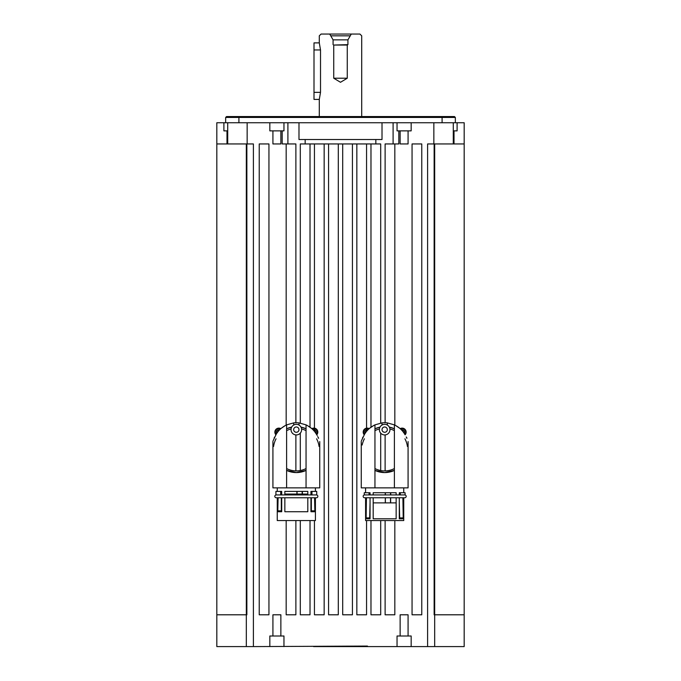 <?xml version="1.0" encoding="UTF-8"?>
<svg xmlns="http://www.w3.org/2000/svg" width="681" height="681" viewBox="0 0 681 681"><rect width="100%" height="100%" fill="white"/><g stroke="black" fill="none" stroke-linecap="round" stroke-linejoin="round"><path stroke-width="1.02" d="M316.427 494.934A1.413 1.413 0 0 1 317.84 496.347A1.413 1.413 0 0 1 316.427 497.76L276.231 497.76A1.413 1.413 0 0 1 274.818 496.347A1.413 1.413 0 0 1 276.231 494.934M296.329 494.934L307.812 494.934L307.812 491.401L284.845 491.401L284.845 494.934M311.966 491.401L310.945 491.401L310.945 494.934L316.733 494.934L316.733 491.401L311.966 491.401L311.966 494.934L280.7 494.934L280.7 491.401L281.713 491.401L281.713 494.934M302.16 494.048L302.16 491.401M297.035 494.048L297.035 491.401M272.919 441.56L272.919 487.868L319.738 487.868L319.738 441.56M280.7 491.401L275.924 491.401L275.924 494.934L280.7 494.934M296.925 491.401L296.925 494.048M302.39 494.048L302.39 491.401M315.414 497.76L315.414 520.556L277.252 520.556L277.252 497.76L277.78 497.76L277.78 511.72L278.103 497.76M307.812 497.76L307.812 511.72L284.845 511.72L284.845 497.76M314.562 497.76L314.877 511.72L314.877 497.76M314.877 511.72L310.945 511.72L310.945 497.76M314.562 510.835L311.345 510.835M281.313 510.835L278.103 510.835M277.78 511.72L281.713 511.72L281.713 497.76M316.631 434.597L316.631 434.597C320.683 443.237 320.683 443.237 316.639 434.597C320.683 443.237 320.683 443.237 316.639 434.597L316.197 433.857C314.128 430.239 310.749 427.242 306.05 424.867L306.05 487.868M300.993 427.106L306.05 428.792A22.967 22.967 0 0 0 300.993 427.106M306.05 470.409L296.329 472.571A22.967 22.967 0 0 0 306.05 470.409M298.985 425.046L298.985 422.892L306.05 424.867M307.114 425.387L311.43 428.289A5.303 5.303 0 0 0 311.43 428.298A23.324 23.324 0 0 1 316.197 433.857M286.616 487.868L286.616 424.867C281.917 427.242 278.529 430.239 276.46 433.857L276.043 434.597M276.46 433.857A23.324 23.324 0 0 1 281.236 428.289A5.303 5.303 0 0 0 281.236 428.289L285.552 425.387M298.891 428.953A2.647 2.647 0 0 1 297.01 432.197A2.647 2.647 0 0 1 293.766 430.315A2.647 2.647 0 0 1 295.648 427.072A2.647 2.647 0 0 1 298.891 428.953M301.453 428.281A5.303 5.303 0 0 1 297.691 434.759A5.303 5.303 0 0 1 291.204 430.988A5.303 5.303 0 0 1 294.975 424.51A5.303 5.303 0 0 1 301.453 428.281M311.345 511.72L311.345 497.76M311.345 494.934L310.945 494.048M307.812 494.048L284.845 494.048M281.713 494.048L281.313 494.934M281.313 497.76L281.313 511.72M286.616 424.867L293.681 422.892A23.324 23.324 0 0 1 298.985 422.892M361.262 441.56L361.262 487.868L374.95 487.868L374.95 424.867L382.015 422.892A23.324 23.324 0 0 1 387.319 422.892L394.384 424.867L394.384 487.868L408.081 487.868L408.081 441.56M395.448 425.387L399.764 428.289A5.303 5.303 0 0 0 399.764 428.298A23.324 23.324 0 0 1 404.54 433.857C402.471 430.239 399.083 427.242 394.384 424.867M374.95 424.867C370.251 427.242 366.872 430.239 364.803 433.857A23.324 23.324 0 0 1 369.57 428.289A5.303 5.303 0 0 0 369.57 428.289L373.886 425.387M393.839 428.536A22.967 22.967 0 0 0 389.328 427.106L394.384 428.792M394.384 470.409L384.671 472.571A22.967 22.967 0 0 0 394.384 470.409M387.319 425.046L387.319 422.892M404.957 434.597L404.982 434.597C409.026 443.237 409.026 443.237 404.982 434.597C409.026 443.237 409.026 443.237 404.982 434.597L404.54 433.857M364.803 433.857L364.369 434.597C360.317 443.237 360.317 443.237 364.361 434.597C360.317 443.237 360.317 443.237 364.361 434.597M387.319 429.634A2.647 2.647 0 0 1 384.671 432.282A2.647 2.647 0 0 1 382.015 429.634A2.647 2.647 0 0 1 384.671 426.987A2.647 2.647 0 0 1 387.319 429.634M389.966 429.634A5.303 5.303 0 0 1 384.671 434.938A5.303 5.303 0 0 1 379.368 429.634A5.303 5.303 0 0 1 384.671 424.331A5.303 5.303 0 0 1 389.966 429.634M374.95 487.868L394.384 487.868M399.287 494.934L399.287 492.729L400.3 492.729L400.3 494.934L364.267 494.934L364.267 492.729L370.055 492.729L370.055 494.934L373.188 494.934L373.188 492.729L396.155 492.729L396.155 494.934M390.502 494.934L390.502 492.729M385.378 494.934L385.378 492.729M385.259 492.729L385.259 494.934M390.732 494.934L390.732 492.729M400.3 494.934L405.076 494.934L405.076 492.729L400.3 492.729M404.769 494.934A1.413 1.413 0 0 1 406.182 496.347A1.413 1.413 0 0 1 404.769 497.76L364.573 497.76A1.413 1.413 0 0 1 363.16 496.347A1.413 1.413 0 0 1 364.573 494.934M366.123 518.786L366.123 497.76L370.055 497.76L370.055 518.786L366.123 518.786L366.438 497.76M396.155 497.76L396.155 518.786L373.188 518.786L373.188 497.76L384.671 497.76M403.748 497.76L403.748 520.556L365.586 520.556L365.586 497.76M385.378 502.884L385.378 497.76M390.502 502.884L390.502 497.76M402.897 497.76L403.22 518.786L403.22 497.76M403.22 518.786L399.287 518.786L399.287 497.76M385.301 497.76L385.301 502.884M390.656 502.884L390.656 497.76M402.897 517.9L399.687 517.9M369.655 517.9L366.438 517.9M369.034 494.934L369.034 492.729M399.687 518.786L399.287 502.884M396.155 502.884L373.188 502.884M370.055 502.884L369.655 518.786M382.015 422.892L382.015 425.046M407.425 446.472A22.967 22.967 0 0 0 404.94 438.802M380.007 427.106A22.967 22.967 0 0 0 374.95 428.792L380.007 427.106M364.395 438.802A22.967 22.967 0 0 0 362.164 445.016M375.503 470.656A22.967 22.967 0 0 0 384.671 472.571L374.95 470.409M394.384 430.639A21.307 21.307 0 0 0 389.924 428.953M379.411 428.953A21.307 21.307 0 0 0 374.95 430.639M374.95 468.562A21.307 21.307 0 0 0 394.384 468.562M362.471 438.343A2.12 2.12 -87.3 0 1 363.092 436.972M406.251 436.972A2.12 2.12 -92.7 0 1 406.872 438.343M406.395 437.296A2.12 2.12 -92.7 0 1 406.855 438.309M362.479 438.309A2.12 2.12 -87.3 0 1 362.939 437.296M369.153 428.655A3.975 3.975 0 0 0 364.241 434.793A3.975 3.975 0 0 1 363.203 432.112M406.14 432.112A3.975 3.975 0 0 1 405.093 434.793A3.975 3.975 0 0 0 400.19 428.655A3.975 3.975 0 0 1 402.165 428.136M293.681 422.892L293.681 425.046M319.083 446.472A22.967 22.967 0 0 0 316.605 438.802M291.672 427.106A22.967 22.967 0 0 0 286.616 428.792L291.672 427.106M276.06 438.802A22.967 22.967 0 0 0 273.575 446.472M287.161 470.656A22.967 22.967 0 0 0 296.329 472.571L286.616 470.409M286.616 468.562A21.307 21.307 0 0 0 306.05 468.562M306.05 430.639A21.307 21.307 0 0 0 301.589 428.953M291.076 428.953A21.307 21.307 0 0 0 286.616 430.639M276.026 434.597L276.026 434.597C271.974 443.237 271.974 443.237 276.018 434.597C271.974 443.237 271.974 443.237 276.018 434.597M317.908 436.972A2.12 2.12 -92.7 0 1 318.529 438.343M274.128 438.343A2.12 2.12 -87.3 0 1 274.749 436.972M318.061 437.296A2.12 2.12 -92.7 0 1 318.521 438.309M274.145 438.309A2.12 2.12 -87.3 0 1 274.605 437.296M280.81 428.655A3.975 3.975 0 0 0 275.907 434.793A3.975 3.975 0 0 1 274.86 432.112M317.797 432.112A3.975 3.975 0 0 1 316.759 434.793A3.975 3.975 0 0 0 311.847 428.655M427.6 646.592L427.6 484.932L427.6 646.592L434.674 646.592L367.442 646.592L367.442 646.065L253.4 646.592L253.4 484.932L253.4 646.592L246.326 646.592L253.4 646.592M434.674 646.592L434.674 614.798L434.674 646.592L464.178 646.592L464.178 614.798L434.137 614.798L434.137 143.946M246.326 646.592L246.326 614.798L246.326 646.592L216.822 646.592L216.822 122.742L223.896 122.742L223.896 130.871L227.718 130.871M246.862 143.946L246.862 614.798L216.822 614.798M268.944 614.798L259.231 614.798L259.231 143.946L268.944 143.946L268.944 614.798M295.886 520.556L295.886 614.798L286.173 614.798L286.173 520.556M310.025 520.556L310.025 614.798L300.304 614.798L300.304 520.556M324.156 143.946L324.156 614.798L314.443 614.798L314.443 520.556M338.295 143.946L338.295 614.798L328.574 614.798L328.574 143.946M352.426 143.946L352.426 614.798L342.705 614.798L342.705 143.946M366.557 520.556L366.557 614.798L356.844 614.798L356.844 143.946M380.696 520.556L380.696 614.798L370.975 614.798L370.975 520.556M394.827 520.556L394.827 614.798L385.114 614.798L385.114 520.556M421.769 614.798L412.056 614.798L412.056 143.946L421.769 143.946L421.769 614.798M313.558 646.592L367.442 646.592M411.171 646.592L411.171 635.994L397.04 635.994L397.04 646.592L397.04 635.994M283.96 646.592L283.96 635.994L269.829 635.994L269.829 646.592L269.829 635.994M314.001 646.592L366.999 646.592M464.178 614.798L464.178 122.742L433.848 122.742L433.848 143.946L427.6 143.946L453.282 143.946L453.282 122.742M253.4 143.946L247.152 143.946L247.152 122.742L227.718 122.742L227.718 143.946L253.4 143.946L253.4 484.932L253.4 143.946M283.96 122.742L247.152 122.742L269.829 122.742L269.829 130.871L283.96 130.871L283.96 122.742L397.04 122.742L283.96 122.742M411.171 122.742L397.04 122.742L397.04 130.871L411.171 130.871L411.171 122.742L433.848 122.742L411.171 122.742M227.718 122.742L223.896 122.742M225.658 122.742L225.658 117.438L455.342 117.438L455.342 122.742M453.282 130.871L457.104 130.871L457.104 122.742M442.088 117.438L455.342 117.438L454.457 116.562L226.543 116.562L225.658 117.438L238.912 117.438M226.543 116.562L238.912 116.562L238.912 122.742M442.088 122.742L442.088 116.562L454.457 116.562M442.088 116.562L238.912 116.562M453.282 143.946L464.178 143.946M216.822 143.946L227.718 143.946M385.114 422.748L385.114 143.946L398.828 143.946L398.828 130.871M300.304 423.088L300.304 143.946L380.696 143.946L380.696 423.088M282.172 130.871L282.172 143.946L295.886 143.946L295.886 422.748M298.985 122.742L298.985 139.528L382.015 139.528L382.015 122.742M305.165 139.528L305.165 143.946M375.835 143.946L375.835 139.528M321.066 34.05L359.934 34.05L321.066 34.05L319.295 35.821L319.295 42.886L320.513 49.951L320.513 92.352L320.513 49.951L314.001 49.951L314.001 92.352L320.513 92.352L319.295 99.417L319.295 116.562M350.255 35.821L330.745 35.821M361.705 116.562L361.705 35.821L359.934 34.05M319.295 99.417L314.001 99.417L314.001 92.352M314.001 49.951L314.001 42.886L319.295 42.886M333.077 44.648L333.077 39.864L347.923 39.864L347.923 44.648L347.259 45.048L333.741 45.048L347.923 44.648M340.5 78.221L347.259 78.221L340.5 82.282L333.741 78.221L340.5 78.221M314.443 143.946L314.443 429.805M314.443 429.992L314.443 431.371M310.025 143.946L310.025 427.191M300.304 433.142L300.304 470.537M295.886 434.921L295.886 470.903M286.173 143.946L286.173 425.072M427.6 143.946L427.6 484.932L427.6 143.946M394.827 143.946L394.827 425.072M385.114 434.921L385.114 470.903M380.696 433.142L380.696 470.537M370.975 143.946L370.975 427.191M366.557 143.946L366.557 429.805M366.557 429.992L366.557 431.371M408.081 635.994L408.081 614.798L400.13 614.798L400.13 635.994L400.13 614.798M280.87 635.994L280.87 614.798L272.919 614.798L272.919 635.994L272.919 614.798M401.424 429.839A2.383 2.383 0 0 1 404.208 433.329M401.56 429.983A2.205 2.205 0 0 1 404.097 433.167M365.135 433.329A2.383 2.383 0 0 1 367.919 429.839M365.237 433.167A2.205 2.205 0 0 1 367.783 429.983M313.081 429.839A2.383 2.383 0 0 1 315.865 433.329M313.217 429.983A2.205 2.205 0 0 1 315.763 433.167M276.792 433.329A2.383 2.383 0 0 1 279.576 429.839M276.903 433.167A2.205 2.205 0 0 1 279.44 429.983M454.014 143.946L454.014 130.871M226.986 130.871L226.986 143.946M272.919 130.871L272.919 143.946L280.87 143.946L280.87 130.871M400.13 130.871L400.13 143.946L408.081 143.946L408.081 130.871M393.099 122.742L393.099 143.946M287.901 143.946L287.901 122.742M364.48 434.384A3.533 3.533 0 0 1 368.804 428.97M400.53 428.97A3.533 3.533 0 0 1 404.863 434.384M276.137 434.384A3.533 3.533 0 0 1 280.47 428.97M312.196 428.97A3.533 3.533 0 0 1 316.52 434.384M434.674 614.798L434.674 143.946M246.326 614.798L246.326 143.946M315.414 491.401L315.414 487.868M277.252 491.401L277.252 487.868M403.748 492.729L403.748 487.868M365.586 492.729L365.586 487.868M351.277 34.05L347.923 39.864M347.259 45.048L347.259 78.221M333.741 78.221L333.741 45.048M333.077 39.864L329.723 34.05"/></g></svg>
